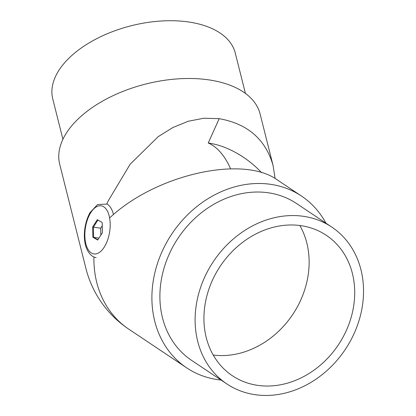 <?xml version="1.0" encoding="UTF-8"?>
<svg xmlns="http://www.w3.org/2000/svg" width="416" height="416" viewBox="0 0 416 416"><rect width="100%" height="100%" fill="white"/><g stroke="black" fill="none" stroke-linecap="round" stroke-linejoin="round"><path stroke-width="0.62" d="M109.621 217.958C155.522 174.574 242.928 154.768 277.373 179.946L301.506 196.076A103.308 86.778 123.8 0 0 171.959 233.75A103.308 86.778 123.8 0 0 186.696 367.864A103.308 86.778 123.8 0 0 217.22 379.569A103.308 86.778 123.8 0 0 221.052 380.052M325.91 223.153A103.308 86.778 123.8 0 0 301.506 196.076M97.859 239.814L95.867 238.649A102.903 17.488 -165.6 0 1 93.694 237.328A102.903 84.172 -115.2 0 1 93.496 227.141A102.903 66.685 -21.3 0 1 97.994 220.059M230.537 168.761A103.308 52.14 -81.4 0 0 212.982 145.6A103.308 52.14 -81.4 0 0 208.244 143L219.18 118.674L208.244 143A103.308 52.14 98.6 0 1 230.537 168.761M93.694 237.328L98.94 238.118L92.836 237.198L97.713 240.048L102.393 232.7L102.201 222.513L97.323 219.664L92.638 227.011L92.836 237.198M93.496 227.141L100.672 228.223L100.807 235.191M102.258 225.732L100.672 228.223L92.638 227.011M331.75 227.058L296.535 203.518A94.354 79.253 123.8 0 0 163.556 269.833A94.354 79.253 123.8 0 0 191.672 360.417L226.892 383.952A94.354 79.253 -56.2 0 1 198.77 293.368A94.354 79.253 -56.2 0 1 331.75 227.058A94.354 79.253 -56.2 0 1 345.212 349.544A94.354 79.253 -56.2 0 1 226.892 383.952M207.204 294.637A84.474 70.954 123.8 0 0 232.383 375.736A84.474 70.954 123.8 0 0 338.312 344.932A84.474 70.954 123.8 0 0 326.258 235.274A84.474 70.954 123.8 0 0 207.204 294.637M299.827 225.493A84.474 70.954 -56.2 0 1 292.739 314.475A84.474 70.954 -56.2 0 1 213.236 355.056M96.153 257.509C92.035 257.546 85.914 251.56 84.724 240.989C83.595 233.605 84.854 221.905 90.028 212.597L97.588 204.558L106.824 204.079M208.244 143A96.236 72.665 -33.7 0 1 225.758 147.81A103.308 103.308 0 0 1 261.576 172.656M275.101 178.516L273.094 165.578C265.642 139.396 247.671 123.765 219.18 118.674L203.83 118.217L188.204 121.274L172.942 127.499L158.189 136.661L130.166 164.211L108.217 200.881L106.818 204.074M273.094 165.578L260.094 113.932A103.308 56.909 -14.1 0 0 146.021 83.959A103.308 56.909 -14.1 0 0 59.722 164.362L85.956 268.59M245.419 93.397L235.253 53.004A94.094 51.828 165.9 0 0 189.114 22.053A94.094 51.828 165.9 0 0 92.113 41.158A94.094 51.828 165.9 0 0 52.764 98.935L62.93 139.329M186.696 367.864L128.695 329.098A103.308 86.778 -56.2 0 1 93.922 256.89M106.886 203.908A27.55 13.905 98.6 0 1 107.427 204.24A27.55 13.905 98.6 0 1 113.485 214.557M103.849 206.866A24.336 12.282 -81.4 0 0 84.843 234.998A24.336 12.282 -81.4 0 0 103.86 247.707A24.336 12.282 -81.4 0 0 103.849 206.866M85.868 268.232A103.308 103.308 0 0 0 128.695 329.098"/></g></svg>
